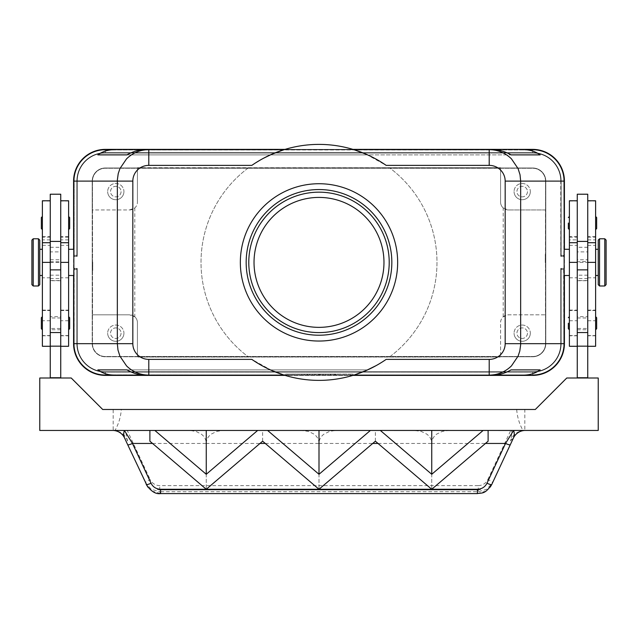 <?xml version="1.0" encoding="UTF-8"?>
<svg xmlns="http://www.w3.org/2000/svg" width="638" height="638" viewBox="0 0 638 638"><rect width="100%" height="100%" fill="white"/><g stroke="black" fill="none" stroke-linecap="round" stroke-linejoin="round"><path stroke-width="0.48" stroke-dasharray="3.19 2.39" d="M73.848 254.522L73.848 181.104A31.461 31.461 0 0 1 105.31 149.643L532.69 149.643A31.461 31.461 0 0 1 564.151 181.104A31.461 31.461 0 0 0 532.69 149.643L105.31 149.643L532.69 149.643A31.461 31.461 0 0 1 564.151 181.104A31.461 31.461 0 0 0 532.69 149.643A31.461 31.461 0 0 1 564.151 181.104L564.151 257.401L564.151 181.104L564.151 257.401L564.151 181.104L564.151 257.401L564.151 181.104L564.072 255.304L563.84 181.104L564.072 255.304L563.099 256.348L563.84 255.304L561.145 255.304A1.053 0.742 -90 0 0 561.887 256.348A1.053 0.742 -90 0 1 561.36 256.045A1.053 0.742 -90 0 0 561.887 256.348A1.053 0.742 -90 0 1 561.36 256.045A1.053 0.742 -90 0 0 561.887 256.348L563.099 256.348A1.053 1.053 0 0 1 563.84 256.659A1.053 1.053 0 0 0 563.099 256.348L561.887 256.348L563.099 256.348A1.053 1.053 0 0 1 563.84 256.659A1.053 1.053 0 0 0 563.099 256.348L561.887 256.348A1.053 0.742 -90 0 1 561.145 255.304L560.762 181.104A28.072 28.072 0 0 0 532.69 153.032L105.31 152.649A28.455 28.455 0 0 0 76.855 181.104L76.855 255.304A1.053 0.742 -90 0 1 76.64 256.045A1.053 0.742 90 0 1 76.113 256.348L74.901 256.348A1.053 1.053 0 0 0 74.16 256.659A1.053 1.053 0 0 1 74.901 256.348A1.053 1.053 0 0 0 74.16 256.659A1.053 1.053 0 0 1 74.901 256.348A1.053 1.053 0 0 0 74.16 256.659A1.053 1.053 0 0 1 74.901 256.348L74.16 255.304L74.901 256.348L76.113 256.348A1.053 0.742 -90 0 0 76.64 256.045A1.053 0.742 90 0 1 76.113 256.348A1.053 0.742 -90 0 0 76.64 256.045A1.053 0.742 90 0 1 76.113 256.348A1.053 0.742 -90 0 0 76.64 256.045A1.053 0.742 90 0 0 76.855 255.304L74.16 255.304L76.855 255.304A1.053 0.742 -90 0 1 76.64 256.045A1.053 0.742 90 0 0 76.855 255.304L73.928 255.304L73.848 181.104A31.461 31.461 0 0 1 105.31 149.643L532.69 149.643A31.461 31.461 0 0 1 564.151 181.104L564.151 254.522M561.807 256.348L560.762 255.304L561.807 256.348L560.762 255.304L563.84 255.304L561.145 255.304A1.053 0.742 -90 0 0 561.36 256.045A1.053 0.742 -90 0 1 561.145 255.304L563.84 255.304L561.145 255.304A1.053 0.742 -90 0 0 561.36 256.045A1.053 0.742 -90 0 1 561.145 255.304L563.84 255.304L564.151 181.104L561.145 181.104L561.145 256.348L561.145 181.104A28.455 28.455 0 0 0 532.69 152.649L532.69 149.643A31.461 31.461 0 0 1 564.151 181.104L564.151 181.104A31.461 31.461 0 0 0 532.69 149.643L532.69 149.643A31.461 31.461 0 0 1 564.151 181.104L561.145 181.104L561.145 256.348L564.151 256.348L560.762 256.348L564.151 256.348L560.762 256.348L564.151 256.348L560.762 256.348L561.145 181.104L564.151 181.104L561.145 181.104L564.151 181.104L564.072 255.304L563.84 181.104L561.145 181.104L564.151 181.104L561.145 181.104A28.455 28.455 0 0 0 532.69 152.649L105.31 152.649L105.31 149.946L105.31 153.032A28.072 28.072 0 0 0 77.238 181.104L74.16 181.104L74.16 255.304L76.855 255.304A1.053 0.742 -90 0 1 76.64 256.045A1.053 0.742 90 0 0 76.855 255.304L73.928 255.304L73.848 181.104L73.848 257.401L73.848 181.104A31.461 31.461 0 0 1 105.31 149.643A31.461 31.461 0 0 0 73.848 181.104A31.461 31.461 0 0 1 105.31 149.643A31.461 31.461 0 0 0 73.848 181.104A31.461 31.461 0 0 1 105.31 149.643A31.461 31.461 0 0 0 73.848 181.104A31.461 31.461 0 0 1 105.31 149.643L532.69 149.643L105.31 149.643A31.461 31.461 0 0 0 73.848 181.104A31.461 31.461 0 0 1 105.31 149.643A31.461 31.461 0 0 0 73.848 181.104L76.855 181.104L77.238 255.304L73.928 255.304L73.848 181.104L77.238 181.104L74.16 181.104L74.16 255.304L73.848 181.104L76.855 181.104L76.855 255.304L77.238 181.104L76.855 255.304L76.855 181.104L73.848 181.104A31.461 31.461 0 0 1 105.31 149.643L532.69 149.643A31.461 31.461 0 0 1 564.151 181.104A31.461 31.461 0 0 0 532.69 149.643L105.31 149.643L532.69 149.946L105.31 149.643L105.31 152.649A28.455 28.455 0 0 0 76.855 181.104L76.855 256.348L73.848 256.348L77.238 256.348L73.848 256.348L77.238 256.348L73.848 256.348L76.855 256.348L77.238 181.104L74.16 181.104A31.158 31.158 0 0 1 105.31 149.946L105.31 152.649A28.455 28.455 0 0 0 76.855 181.104L76.855 256.348L77.238 181.104L73.848 181.104L76.855 181.104L76.855 256.348L77.238 181.104A28.072 28.072 0 0 1 105.31 153.032A28.072 28.072 0 0 0 77.238 181.104A28.072 28.072 0 0 1 105.31 153.032A28.072 28.072 0 0 0 77.238 181.104A28.072 28.072 0 0 1 105.31 153.032L105.31 152.649A28.455 28.455 0 0 0 76.855 181.104A28.455 28.455 0 0 1 105.31 152.649A28.455 28.455 0 0 0 76.855 181.104L74.16 181.104A31.158 31.158 0 0 1 105.31 149.946L532.69 149.946L105.31 149.643L105.31 152.649A28.455 28.455 0 0 0 76.855 181.104L74.16 181.104A31.158 31.158 0 0 1 105.31 149.946L532.69 149.723L105.31 149.946A31.158 31.158 0 0 0 74.16 181.104L76.855 181.104A28.455 28.455 0 0 1 105.31 152.649L105.31 149.946L105.31 152.649A28.455 28.455 0 0 0 76.855 181.104A28.455 28.455 0 0 1 105.31 152.649L105.31 149.643L532.69 149.643A31.461 31.461 0 0 1 564.151 181.104A31.461 31.461 0 0 0 532.69 149.643A31.461 31.461 0 0 1 564.151 181.104A31.461 31.461 0 0 0 532.69 149.643L105.31 149.643L105.31 152.649A28.455 28.455 0 0 0 76.855 181.104A28.455 28.455 0 0 1 105.31 152.649L105.31 149.643M560.762 256.348L560.762 181.104A28.072 28.072 0 0 0 532.69 153.032L105.31 152.649L105.31 149.946A31.158 31.158 0 0 0 74.16 181.104A31.158 31.158 0 0 1 105.31 149.946L105.31 152.649L532.69 153.032L105.31 152.649L532.69 153.032L105.31 152.649L532.69 152.649L532.69 149.946A31.158 31.158 0 0 1 563.84 181.104A31.158 31.158 0 0 0 532.69 149.946L532.69 153.032L105.31 152.649L532.69 152.649L532.69 149.946A31.158 31.158 0 0 1 563.84 181.104A31.158 31.158 0 0 0 532.69 149.946L532.69 153.032L532.69 149.946A31.158 31.158 0 0 1 563.84 181.104A31.158 31.158 0 0 0 532.69 149.946L532.69 153.032A28.072 28.072 0 0 1 560.762 181.104A28.072 28.072 0 0 0 532.69 153.032A28.072 28.072 0 0 1 560.762 181.104A28.072 28.072 0 0 0 532.69 153.032L105.31 152.649L532.69 152.649L532.69 149.946L532.69 152.649A28.455 28.455 0 0 1 561.145 181.104A28.455 28.455 0 0 0 532.69 152.649A28.455 28.455 0 0 1 561.145 181.104A28.455 28.455 0 0 0 532.69 152.649A28.455 28.455 0 0 1 561.145 181.104A28.455 28.455 0 0 0 532.69 152.649L532.69 149.643L532.69 152.649A28.455 28.455 0 0 1 561.145 181.104A28.455 28.455 0 0 0 532.69 152.649L532.69 149.643M564.151 270.249L564.151 267.37A1.053 1.053 0 0 1 563.099 268.415A1.053 1.053 0 0 0 563.84 268.112A1.053 1.053 0 0 1 563.099 268.415A1.053 1.053 0 0 0 563.84 268.112A1.053 1.053 0 0 1 563.099 268.415A1.053 1.053 0 0 0 564.151 267.37L564.151 343.667A31.461 31.461 0 0 1 532.69 375.128A31.461 31.461 0 0 0 564.151 343.667L564.151 267.37L564.151 343.667L561.145 343.667L563.84 343.667L561.145 343.667L561.145 269.467L561.145 343.667A28.455 28.455 0 0 1 532.69 372.121L532.69 374.817A31.158 31.158 0 0 0 563.84 343.667L561.145 343.667L561.145 269.467A1.053 0.742 -90 0 1 561.36 268.726A1.053 0.742 -90 0 0 561.145 269.467A1.053 0.742 90 0 1 561.36 268.726A1.053 0.742 -90 0 0 561.145 269.467L561.145 343.667L563.84 343.667A31.158 31.158 0 0 1 532.69 374.817A31.158 31.158 0 0 0 563.84 343.667A31.158 31.158 0 0 1 532.69 374.817L532.69 374.817A31.158 31.158 0 0 0 563.84 343.667L564.072 269.467L561.145 269.467A1.053 0.742 90 0 1 561.36 268.726A1.053 0.742 -90 0 0 561.145 269.467L564.072 269.467L563.84 343.667L563.84 269.467L561.145 269.467L564.072 269.467L564.072 343.667L563.84 269.467L561.145 269.467L563.84 269.467L563.625 268.726L563.84 343.667L560.762 343.667A28.072 28.072 0 0 1 532.69 371.739L532.69 371.739A28.072 28.072 0 0 0 560.762 343.667A28.072 28.072 0 0 1 532.69 371.739A28.072 28.072 0 0 0 560.762 343.667A28.072 28.072 0 0 1 532.69 371.739A28.072 28.072 0 0 0 560.762 343.667L561.145 343.667A28.455 28.455 0 0 1 532.69 372.121L105.31 371.739A28.072 28.072 0 0 1 77.238 343.667L77.238 343.667A28.072 28.072 0 0 0 105.31 371.739A28.072 28.072 0 0 1 77.238 343.667A28.072 28.072 0 0 0 105.31 371.739A28.072 28.072 0 0 1 77.238 343.667A28.072 28.072 0 0 0 105.31 371.739L105.31 372.121A28.455 28.455 0 0 1 76.855 343.667L76.855 269.467A1.053 0.742 90 0 0 76.113 268.415L74.901 268.415A1.053 1.053 0 0 1 74.16 268.112A1.053 1.053 0 0 0 74.901 268.415L76.113 268.415L74.901 268.415A1.053 1.053 0 0 1 74.16 268.112A1.053 1.053 0 0 0 74.901 268.415A1.053 1.053 0 0 1 74.16 268.112A1.053 1.053 0 0 0 74.901 268.415L76.113 268.415A1.053 0.742 90 0 1 76.64 268.726A1.053 0.742 90 0 0 76.113 268.415A1.053 0.742 90 0 1 76.64 268.726A1.053 0.742 -90 0 0 76.113 268.415A1.053 0.742 90 0 1 76.855 269.467A1.053 0.742 -90 0 0 76.64 268.726A1.053 0.742 90 0 1 76.855 269.467L74.16 269.467L74.901 268.415L74.16 269.467L73.928 343.667L73.928 269.467L74.16 343.667L73.928 269.467L74.16 343.667L74.16 269.467L76.855 269.467A1.053 0.742 90 0 0 76.64 268.726A1.053 0.742 90 0 1 76.855 269.467L74.16 269.467L77.238 269.467L76.855 343.667L74.16 343.667A31.158 31.158 0 0 0 105.31 374.817L532.69 375.048L105.31 374.817A31.158 31.158 0 0 1 74.16 343.667L76.855 343.667L77.238 268.415L73.848 268.415L73.848 343.667L73.848 267.37L73.848 343.667A31.461 31.461 0 0 0 105.31 375.128L532.69 375.128L105.31 375.128A31.461 31.461 0 0 1 73.848 343.667A31.461 31.461 0 0 0 105.31 375.128A31.461 31.461 0 0 1 73.848 343.667L73.848 267.37A1.053 1.053 0 0 0 74.16 268.112A1.053 1.053 0 0 1 73.848 267.37L73.848 270.249M246.164 262.385A72.836 72.836 0 0 1 319 189.55A72.836 72.836 0 0 1 391.836 262.385A72.836 72.836 0 0 1 319 335.221A72.836 72.836 0 0 1 246.164 262.385M563.84 256.659A1.053 1.053 0 0 0 563.099 256.348A1.053 1.053 0 0 1 564.151 257.401A1.053 1.053 0 0 0 563.84 256.659A1.053 1.053 0 0 1 564.151 257.401A1.053 1.053 0 0 0 563.84 256.659A1.053 1.053 0 0 1 564.151 257.401A1.053 1.053 0 0 0 563.84 256.659M366.196 154.252L386.157 165.37M145.56 149.643L284.213 149.643L270.368 154.882A117.99 117.99 0 0 1 367.632 154.882L126.97 154.882L511.03 154.882L367.632 154.882L353.787 149.643L492.44 149.643M319 380.368A117.99 117.99 0 0 0 367.632 369.88L270.368 369.88A117.99 117.99 0 0 0 319 380.368M492.44 375.128L353.787 375.128L367.632 369.88L126.97 369.88L270.368 369.88L284.213 375.128L145.56 375.128M386.157 359.393L376.268 365.542M527.466 333.18A5.271 5.271 0 0 1 522.195 338.443A5.271 5.271 0 0 1 516.932 333.18A5.271 5.271 0 0 1 522.195 327.908A5.271 5.271 0 0 1 527.466 333.18A5.271 5.271 0 0 1 522.195 338.443A5.271 5.271 0 0 1 516.932 333.18A5.271 5.271 0 0 1 522.195 327.908A5.271 5.271 0 0 1 527.466 333.18M530.33 333.18A8.127 8.127 0 0 1 522.195 341.306A8.127 8.127 0 0 1 514.068 333.18A8.127 8.127 0 0 0 522.195 341.306A8.127 8.127 0 0 0 530.33 333.18A8.127 8.127 0 0 0 522.195 325.045A8.127 8.127 0 0 0 514.068 333.18A8.127 8.127 0 0 1 522.195 325.045A8.127 8.127 0 0 1 530.33 333.18M121.068 191.591A5.271 5.271 0 0 1 115.805 196.863A5.271 5.271 0 0 1 110.533 191.591A5.271 5.271 0 0 1 115.805 186.32A5.271 5.271 0 0 1 121.068 191.591A5.271 5.271 0 0 1 115.805 196.863A5.271 5.271 0 0 1 110.533 191.591A5.271 5.271 0 0 1 115.805 186.32A5.271 5.271 0 0 1 121.068 191.591M123.931 191.591A8.127 8.127 0 0 1 115.805 199.718A8.127 8.127 0 0 1 107.67 191.591A8.127 8.127 0 0 0 115.805 199.718A8.127 8.127 0 0 0 123.931 191.591A8.127 8.127 0 0 0 115.805 183.465A8.127 8.127 0 0 0 107.67 191.591A8.127 8.127 0 0 1 115.805 183.465A8.127 8.127 0 0 1 123.931 191.591M527.466 191.591A5.271 5.271 0 0 1 522.195 196.863A5.271 5.271 0 0 1 516.932 191.591A5.271 5.271 0 0 1 522.195 186.32A5.271 5.271 0 0 1 527.466 191.591A5.271 5.271 0 0 1 522.195 196.863A5.271 5.271 0 0 1 516.932 191.591A5.271 5.271 0 0 1 522.195 186.32A5.271 5.271 0 0 1 527.466 191.591M530.33 191.591A8.127 8.127 0 0 1 522.195 199.718A8.127 8.127 0 0 1 514.068 191.591A8.127 8.127 0 0 0 522.195 199.718A8.127 8.127 0 0 0 530.33 191.591A8.127 8.127 0 0 0 522.195 183.465A8.127 8.127 0 0 0 514.068 191.591A8.127 8.127 0 0 1 522.195 183.465A8.127 8.127 0 0 1 530.33 191.591M121.068 333.18A5.271 5.271 0 0 1 115.805 338.443A5.271 5.271 0 0 1 110.533 333.18A5.271 5.271 0 0 1 115.805 327.908A5.271 5.271 0 0 1 121.068 333.18A5.271 5.271 0 0 1 115.805 338.443A5.271 5.271 0 0 1 110.533 333.18A5.271 5.271 0 0 1 115.805 327.908A5.271 5.271 0 0 1 121.068 333.18M123.931 333.18A8.127 8.127 0 0 1 115.805 341.306A8.127 8.127 0 0 1 107.67 333.18A8.127 8.127 0 0 0 115.805 341.306A8.127 8.127 0 0 0 123.931 333.18A8.127 8.127 0 0 0 115.805 325.045A8.127 8.127 0 0 0 107.67 333.18A8.127 8.127 0 0 1 115.805 325.045A8.127 8.127 0 0 1 123.931 333.18M545.275 262.385L545.275 254.259L545.275 262.385M545.275 262.689L545.793 262.385L545.793 254.259L545.793 270.512L545.793 262.385L545.275 262.082M598.237 240.095L598.237 284.668M595.613 200.771L595.613 346.282M606.1 240.095L606.1 284.668M587.75 259.762L587.75 335.795L587.75 259.762L577.262 259.762L577.262 262.385L577.262 242.719L577.262 335.795L577.262 259.762M569.391 200.771L569.391 346.282M577.262 239.872L577.262 280.736L577.262 236.658L577.262 239.872L569.391 239.872M587.75 194.215L587.75 251.898L577.262 251.898M587.75 251.898L587.75 280.736L587.75 261.452L577.262 261.779L577.262 378.007L587.75 378.007L577.262 378.007M569.391 216.497L569.391 223.053L569.391 216.497M595.613 216.497L595.613 223.053L595.613 216.497M569.391 316.655L569.391 323.211L569.391 316.655M595.613 316.655L595.613 323.211L595.613 316.655M92.725 262.385L92.725 270.512L92.725 262.385M92.725 262.082L92.207 262.385L92.207 270.512L92.207 254.259L92.207 262.385L92.725 262.689M39.763 240.095L39.763 284.668M42.387 200.771L42.387 346.282M31.9 240.095L31.9 284.668M50.25 251.898L50.25 346.282L50.25 200.771L50.25 251.898L60.738 251.898L60.738 194.215M68.609 200.771L68.609 346.282M50.25 261.779L60.738 261.779L60.738 200.771L60.738 251.898M60.738 246.97L60.738 335.795L60.738 246.97M50.25 194.215L50.25 378.007L60.738 378.007L50.25 378.007M69.654 228.564L69.654 217.55M68.609 223.053L68.609 229.608L68.609 223.053M42.387 223.053L42.387 229.608L42.387 223.053M41.342 228.564L41.342 217.55M69.654 328.722L69.654 317.708M68.609 323.211L68.609 329.766L68.609 323.211M42.387 323.211L42.387 329.766L42.387 323.211M41.342 328.722L41.342 317.708M147.753 487.065L152.083 491.108L160.593 493.525L477.407 493.605M146.269 484.545L145.424 482.727A5.248 0.829 155 0 1 146.684 481.467A5.248 0.829 155 0 1 150.177 479.601C152.171 483.429 155.361 485.438 159.739 485.63L478.261 485.63L478.261 491.699L159.739 491.699L159.739 485.63M160.593 493.605L159.739 491.699L151.23 489.282L145.424 482.735L124.577 438.019L127.632 440.962A33.232 5.248 -115 0 1 127.393 440.092A33.232 5.248 -115 0 1 127.257 430.451L150.177 479.601M525.249 430.451A13.111 13.111 0 0 0 513.423 438.019L492.576 482.735L486.77 489.282L478.261 491.699L477.407 493.525L485.917 491.108L490.247 487.065M478.261 485.63C482.639 485.438 485.829 483.429 487.823 479.601A5.248 0.829 -155 0 1 491.316 481.467A5.248 0.829 -155 0 1 492.576 482.727L491.731 484.545M127.257 430.451L114.999 430.451C118.644 423.999 120.742 417.005 121.308 409.476L516.692 409.476C517.259 417.013 519.356 423.999 523 430.451L510.743 430.451A33.232 5.248 -65 0 1 510.607 440.092A33.232 5.248 -65 0 1 510.368 440.962C512.952 434.414 517.745 430.913 524.747 430.451L448.179 430.467L442.309 431.4L436.687 434.127C433.449 436.607 431.806 439.71 431.743 443.45C431.679 439.71 430.036 436.607 426.798 434.127L421.176 431.4L414.277 430.451L335.436 430.467L329.567 431.4L323.945 434.127C320.707 436.607 319.064 439.71 319 443.45C318.936 439.71 317.293 436.607 314.055 434.127L308.433 431.4L301.535 430.451L222.694 430.467L216.824 431.4L211.202 434.127C207.964 436.607 206.321 439.71 206.257 443.45C206.194 439.71 204.551 436.607 201.313 434.127L196.584 431.687L190.842 430.53L149.89 430.443L449.208 430.451M513.407 438.059L510.368 440.962M188.792 430.451L112.695 430.451A13.111 13.111 0 0 1 124.577 438.019M319 327.358A64.972 64.972 0 0 1 254.028 262.385A64.972 64.972 0 0 1 319 197.413A64.972 64.972 0 0 1 383.972 262.385A64.972 64.972 0 0 1 319 327.358M319 183.728A78.657 78.657 0 0 1 397.657 262.385A78.657 78.657 0 0 1 319 341.043A78.657 78.657 0 0 1 240.343 262.385A78.657 78.657 0 0 1 319 183.728M319 332.597A70.212 70.212 0 0 1 248.788 262.385A70.212 70.212 0 0 1 319 192.166A70.212 70.212 0 0 1 389.212 262.385A70.212 70.212 0 0 1 319 332.597A70.212 70.212 0 0 0 389.212 262.385A70.212 70.212 0 0 0 319 192.166A70.212 70.212 0 0 0 248.788 262.385A70.212 70.212 0 0 0 319 332.597A70.212 70.212 0 0 1 248.788 262.385A70.212 70.212 0 0 1 319 192.166A70.212 70.212 0 0 1 389.212 262.385A70.212 70.212 0 0 1 319 332.597M328.179 375.128L328.179 374.075L336.043 374.075L328.179 374.075L328.179 375.128L330.141 375.128L328.179 375.128M335.389 375.128L330.141 375.128L336.043 375.128L335.389 375.128L335.389 374.075L335.389 375.128M334.073 375.128L330.795 375.128L334.073 375.128L330.795 375.128L330.795 374.075L330.795 375.128L336.043 375.128L334.073 375.128L334.073 374.075L334.073 375.128M330.795 375.128L330.795 374.075L330.795 375.128M304.318 374.075L301.694 374.075L304.318 374.075L304.318 375.128L301.694 375.128L304.318 375.128L304.318 374.075M301.694 375.128L301.694 374.075L301.694 375.128M287.539 374.075L350.461 374.075L287.539 374.075L287.539 375.128L319 375.128L319 374.075L353.085 374.075L284.915 374.075L325.555 374.075L312.445 374.075L319 374.075L319 375.128L350.461 375.128L350.461 374.075M350.461 375.128L287.539 375.128M284.915 375.128L353.085 375.128L284.915 375.128L284.915 374.075M319 375.128L319 374.075L319 375.128L319 374.075L319 375.128L325.555 375.128L319 375.128M353.085 375.128L353.085 374.075M306.942 375.128L306.942 374.075L320.308 374.075L306.942 374.075L306.942 375.128L320.308 375.128L306.942 375.128M309.558 375.128L309.558 374.075L309.558 375.128M322.932 375.128L322.932 374.075L322.932 375.128M325.555 375.128L325.555 374.075L325.555 375.128M312.445 375.128L312.445 374.075L312.445 375.128M315.068 375.128L315.068 374.075L315.068 375.128M152.538 443.45L206.257 443.45L206.257 489.266L206.257 443.45L259.977 443.45M262.633 441.193L262.633 430.451M149.89 441.193L149.89 430.451M265.28 443.45L319 443.45L319 489.266L319 443.45L372.72 443.45M375.367 441.193L375.367 430.451M488.11 441.193L488.11 430.451M378.023 443.45L431.743 443.45L431.743 489.266L431.743 443.45L485.462 443.45M414.277 430.451L336.465 430.451M524.747 430.451L598.237 430.451L598.237 378.007L566.767 378.007L535.306 409.476L524.819 409.476L524.819 429.534L523 430.451M301.535 430.451L223.723 430.451M112.695 430.451L39.763 430.451L39.763 378.007L71.233 378.007L102.694 409.476L113.181 409.476L113.181 429.534L114.999 430.451M127.632 440.962C125.048 434.422 120.255 430.913 113.253 430.451M516.692 409.476L524.819 409.476M121.308 409.476L113.181 409.476M60.738 378.007L50.25 377.752L60.738 377.752L60.738 261.779M587.75 261.779L587.75 378.007M587.75 377.752L577.262 377.752M50.25 377.752L60.738 377.752M50.25 259.762L60.738 259.762M68.609 249.275L68.609 262.385L68.609 249.275M42.387 249.275L42.387 262.385L42.387 249.275M39.763 262.385L39.763 249.275L39.763 262.385M73.585 254.522L73.585 249.275M73.585 181.104L73.585 343.667A31.725 31.725 0 0 0 105.31 375.391L532.69 375.391A31.725 31.725 0 0 0 564.415 343.667L564.415 181.104A31.725 31.725 0 0 0 532.69 149.38L105.31 149.38A31.725 31.725 0 0 0 73.585 181.104M73.585 275.496L73.585 270.249M564.415 249.275L564.415 254.522M285.074 149.38L352.926 149.38M569.391 237.153L577.262 237.153L577.262 261.779M577.262 194.215L577.262 237.153M595.613 323.211L595.613 329.766L595.613 323.211M569.391 323.211L569.391 329.766L569.391 323.211M595.613 223.053L595.613 229.608L595.613 223.053M569.391 223.053L569.391 229.608L569.391 223.053M577.262 262.385L569.391 262.385L569.391 275.496L569.391 262.385L595.613 262.385L595.613 275.496L595.613 262.385L587.75 262.385M598.237 262.385L598.237 275.496L598.237 262.385M564.415 270.249L564.415 275.496M503.199 207.948L508.43 209.942A7.863 7.863 0 0 1 500.567 202.079L500.567 167.73L137.433 167.73L137.433 202.079L137.433 167.993L500.567 167.73L105.31 167.993A13.111 13.111 0 0 0 92.207 181.104L92.207 209.942L129.57 209.942L134.801 207.948A7.863 7.863 0 0 0 137.433 202.079A7.863 7.863 0 0 1 129.57 209.942L92.207 209.942L92.207 343.667A13.111 13.111 0 0 0 105.31 356.77L137.433 356.77L137.433 322.684A7.863 7.863 0 0 0 129.57 314.821L92.207 314.821L129.57 314.821L134.801 316.815A7.863 7.863 0 0 1 137.433 322.684L137.433 357.033L500.567 357.033L137.433 357.033L500.567 357.033L500.567 322.684A7.863 7.863 0 0 1 508.43 314.821L545.793 314.821L508.43 314.821L503.199 316.815A7.863 7.863 0 0 0 500.567 322.684L500.567 356.77L532.69 356.77A13.111 13.111 0 0 0 545.793 343.667L545.793 181.104A13.111 13.111 0 0 0 532.69 167.993L500.567 167.993L500.567 202.079A7.863 7.863 0 0 0 503.199 207.948L503.199 316.815M545.458 209.942L508.43 209.942L545.458 209.942L545.458 314.821M134.801 207.948L134.801 316.815M248.557 167.73A117.99 117.99 0 0 0 248.557 357.033A117.99 117.99 0 0 1 248.557 167.73M532.69 356.77A13.111 13.111 0 0 0 545.793 343.667L545.793 181.104A13.111 13.111 0 0 0 532.69 167.993L105.31 167.993A13.111 13.111 0 0 0 92.207 181.104L92.207 343.667A13.111 13.111 0 0 0 105.31 356.77L532.69 356.77M389.443 357.033A117.99 117.99 0 0 0 389.443 167.73A117.99 117.99 0 0 1 389.443 357.033M271.804 370.519L251.843 359.393M251.843 165.37L263.614 158.208M148.798 149.643L489.202 149.643L148.798 149.643M489.202 375.128L148.798 375.128L489.202 375.128M563.099 268.415L561.807 268.415L563.099 268.415M564.151 343.667L561.145 343.667A28.455 28.455 0 0 1 532.69 372.121L532.69 375.128L532.69 372.121A28.455 28.455 0 0 0 561.145 343.667L564.151 343.667L561.145 343.667A28.455 28.455 0 0 1 532.69 372.121L532.69 375.128L532.69 372.121A28.455 28.455 0 0 0 561.145 343.667A28.455 28.455 0 0 1 532.69 372.121A28.455 28.455 0 0 0 561.145 343.667L561.145 268.415L561.145 343.667A28.455 28.455 0 0 1 532.69 372.121L532.69 374.817A31.158 31.158 0 0 0 563.84 343.667L561.145 343.667L561.145 268.415L560.762 343.667L561.145 268.415L564.151 268.415L560.762 268.415L564.151 268.415L560.762 268.415L564.151 268.415L560.762 268.415L561.145 343.667L564.151 343.667A31.461 31.461 0 0 1 532.69 375.128A31.461 31.461 0 0 0 564.151 343.667A31.461 31.461 0 0 1 532.69 375.128L105.31 375.128L532.69 375.128A31.461 31.461 0 0 0 564.151 343.667A31.461 31.461 0 0 1 532.69 375.128L105.31 375.128A31.461 31.461 0 0 1 73.848 343.667L73.848 268.415L73.848 343.667L73.848 268.415L73.848 343.667L73.848 268.415L77.238 268.415L73.848 268.415L77.238 268.415L73.848 268.415L76.855 268.415L76.855 343.667L73.848 343.667A31.461 31.461 0 0 0 105.31 375.128L532.69 375.128A31.461 31.461 0 0 0 564.151 343.667A31.461 31.461 0 0 1 532.69 375.128L105.31 375.128A31.461 31.461 0 0 1 73.848 343.667A31.461 31.461 0 0 0 105.31 375.128A31.461 31.461 0 0 1 73.848 343.667A31.461 31.461 0 0 0 105.31 375.128A31.461 31.461 0 0 1 73.848 343.667A31.461 31.461 0 0 0 105.31 375.128L532.69 375.128A31.461 31.461 0 0 0 564.151 343.667A31.461 31.461 0 0 1 532.69 375.128L105.31 375.128A31.461 31.461 0 0 1 73.848 343.667L74.16 343.667A31.158 31.158 0 0 0 105.31 374.817L105.31 372.121A28.455 28.455 0 0 1 76.855 343.667L76.855 268.415L76.855 343.667L74.16 343.667A31.158 31.158 0 0 0 105.31 374.817A31.158 31.158 0 0 1 74.16 343.667L76.855 343.667L76.855 268.415L76.855 343.667L73.848 343.667A31.461 31.461 0 0 0 105.31 375.128L532.69 375.128A31.461 31.461 0 0 0 564.151 343.667A31.461 31.461 0 0 1 532.69 375.128L532.69 375.128A31.461 31.461 0 0 0 564.151 343.667L561.145 343.667A28.455 28.455 0 0 1 532.69 372.121L105.31 372.121A28.455 28.455 0 0 1 76.855 343.667L76.855 269.467L76.855 343.667L74.16 343.667L76.855 343.667L76.855 269.467L76.855 343.667L74.16 343.667A31.158 31.158 0 0 0 105.31 374.817L105.31 372.121A28.455 28.455 0 0 1 76.855 343.667A28.455 28.455 0 0 0 105.31 372.121L105.31 372.121A28.455 28.455 0 0 1 76.855 343.667L73.848 343.667L76.855 343.667A28.455 28.455 0 0 0 105.31 372.121L105.31 375.128L105.31 372.121A28.455 28.455 0 0 1 76.855 343.667L73.848 343.667M73.848 267.37A1.053 1.053 0 0 0 74.16 268.112A1.053 1.053 0 0 1 73.848 267.37L73.848 269.467L73.848 267.37A1.053 1.053 0 0 0 74.16 268.112A1.053 1.053 0 0 1 73.848 267.37M563.84 268.112A1.053 1.053 0 0 0 564.151 267.37A1.053 1.053 0 0 1 563.84 268.112A1.053 1.053 0 0 0 564.151 267.37A1.053 1.053 0 0 1 563.84 268.112M73.848 257.401L73.848 255.304L73.848 257.401A1.053 1.053 0 0 1 74.16 256.659A1.053 1.053 0 0 0 73.848 257.401A1.053 1.053 0 0 1 74.16 256.659A1.053 1.053 0 0 0 73.848 257.401A1.053 1.053 0 0 1 74.16 256.659A1.053 1.053 0 0 0 73.848 257.401M561.887 268.415L561.887 268.415A1.053 0.742 -90 0 0 561.36 268.726A1.053 0.742 -90 0 1 561.887 268.415A1.053 0.742 -90 0 0 561.36 268.726A1.053 0.742 90 0 1 561.887 268.415A1.053 0.742 -90 0 0 561.36 268.726A1.053 0.742 90 0 1 561.887 268.415M352.926 375.391L285.074 375.391M545.53 181.104L545.53 343.667L545.53 181.104A12.848 12.848 0 0 0 532.69 168.257L105.31 168.257A12.848 12.848 0 0 0 92.47 181.104L92.47 343.667A12.848 12.848 0 0 0 105.31 356.514L532.69 356.514A12.848 12.848 0 0 0 545.53 343.667A12.848 12.848 0 0 1 532.69 356.514L105.31 356.514A12.848 12.848 0 0 1 92.47 343.667L92.47 181.104A12.848 12.848 0 0 1 105.31 168.257L532.69 168.257A12.848 12.848 0 0 1 545.53 181.104M60.738 329.766L50.25 329.766L50.25 316.655L60.738 316.655L60.738 329.766L60.738 316.655M60.738 317.971L50.25 317.971L50.25 328.458L60.738 328.458L60.738 317.971L60.738 328.458M50.25 328.458L50.25 317.971M50.25 316.655L50.25 329.766M577.262 329.766L587.75 329.766L587.75 316.655L577.262 316.655L577.262 329.766L577.262 316.655M577.262 317.971L587.75 317.971L587.75 328.458L577.262 328.458L577.262 317.971L577.262 328.458M587.75 328.458L587.75 317.971M587.75 316.655L587.75 329.766M564.072 181.104L561.145 181.104A28.455 28.455 0 0 0 532.69 152.649A28.455 28.455 0 0 1 561.145 181.104L564.072 181.104M599.545 238.787L599.545 285.983M604.792 238.787L604.792 285.983M587.75 239.872L595.613 239.872M38.455 238.787L38.455 285.983M33.208 238.787L33.208 285.983M50.25 200.994L42.387 200.994M50.25 277.801L42.387 277.801M68.609 200.994L60.738 200.994M68.609 277.801L60.738 277.801M330.141 375.128L330.141 374.075L330.141 375.128M334.735 375.128L334.735 374.075L334.735 375.128M307.596 375.128L307.596 374.075M318.346 375.128L318.346 374.075M319.654 375.128L319.654 374.075M323.179 375.128L323.179 374.075M314.821 375.128L314.821 374.075M487.823 479.601L510.743 430.451M50.25 262.385L60.738 262.385M50.25 275.193L60.738 275.193M50.25 280.56L60.738 280.56M50.25 278.535L60.738 278.535M50.25 247.281L60.738 247.281M68.609 310.291L60.738 310.291M68.609 320.731L60.738 320.731M68.609 335.548L60.738 335.548M68.609 237.153L60.738 237.153M68.609 239.872L60.738 239.872M50.25 310.291L42.387 310.291M50.25 320.731L42.387 320.731M50.25 335.548L42.387 335.548M50.25 237.153L42.387 237.153M50.25 239.872L42.387 239.872M587.75 275.193L577.262 275.193M587.75 280.56L577.262 280.56M587.75 278.535L577.262 278.535M587.75 247.281L577.262 247.281M569.391 277.801L577.262 277.801M569.391 310.291L577.262 310.291M569.391 320.731L577.262 320.731M569.391 335.548L577.262 335.548M569.391 200.994L577.262 200.994M587.75 277.801L595.613 277.801M587.75 310.291L595.613 310.291M587.75 320.731L595.613 320.731M587.75 335.548L595.613 335.548M587.75 237.153L595.613 237.153M587.75 200.994L595.613 200.994M92.542 209.942L92.542 314.821M532.69 372.121L105.31 372.121L105.31 375.128L105.31 372.121A28.455 28.455 0 0 1 76.855 343.667A28.455 28.455 0 0 0 105.31 372.121L105.31 375.128L105.31 372.121A28.455 28.455 0 0 1 76.855 343.667A28.455 28.455 0 0 0 105.31 372.121L532.69 372.121A28.455 28.455 0 0 0 561.145 343.667A28.455 28.455 0 0 1 532.69 372.121M561.145 256.348L561.145 181.104L563.84 181.104L561.145 181.104L561.145 256.348M561.145 255.304L561.145 181.104L561.145 255.304M545.793 254.259L545.275 254.259M587.75 245.343L595.613 245.343M569.391 245.343L577.262 245.343M92.207 270.512L92.725 270.512M336.043 374.075L336.043 375.128M320.308 374.075L320.308 375.128M525.106 430.451L525.114 430.451C519.818 430.578 515.903 433.114 513.359 438.035M60.738 280.736L50.25 280.736M60.738 310.546L68.609 310.546M60.738 310.108L68.609 310.108M60.738 335.795L68.609 335.795M68.609 236.658L60.738 236.658M60.738 245.343L68.609 245.343M42.387 310.546L50.25 310.546M42.387 310.108L50.25 310.108M42.387 335.795L50.25 335.795M42.387 236.658L50.25 236.658M42.387 245.343L50.25 245.343M92.725 254.259L92.207 254.259M577.262 280.736L587.75 280.736M577.262 310.546L569.391 310.546M569.391 310.108L577.262 310.108M577.262 335.795L569.391 335.795M577.262 236.658L569.391 236.658M595.613 310.546L587.75 310.546M587.75 310.108L595.613 310.108M595.613 335.795L587.75 335.795M595.613 236.658L587.75 236.658M545.793 270.512L545.275 270.512M76.193 268.415L77.238 269.467L76.193 268.415L77.238 269.467L77.238 343.667L77.238 268.415M561.807 268.415L560.762 269.467L561.807 268.415L560.762 269.467L560.762 343.667L560.762 268.415M560.762 269.467L560.762 343.667L560.762 269.467M105.31 371.739L532.69 371.739L105.31 371.739M77.238 269.467L77.238 343.667L77.238 269.467M77.238 256.348L77.238 181.104L77.238 256.348L77.238 181.104L77.238 255.304L76.193 256.348L77.238 255.304L77.238 181.104L77.238 255.304L76.193 256.348M105.31 153.032L532.69 153.032L105.31 153.032"/><path stroke-width="0.96" d="M254.028 262.385A64.972 64.972 0 0 1 319 197.413A64.972 64.972 0 0 1 383.972 262.385A64.972 64.972 0 0 1 319 327.358A64.972 64.972 0 0 1 254.028 262.385M263.614 158.208L271.804 154.252L284.213 149.643L148.798 149.643C140.161 149.778 132.744 152.857 126.547 158.854L119.912 168.615L118.213 173.688L117.344 180.036L117.328 343.667L73.848 343.667C73.992 352.296 77.062 359.712 83.068 365.909C89.264 371.914 96.681 374.984 105.31 375.128L114.585 375.128C108.181 375.08 102.606 373.334 97.845 369.88L126.97 369.88C132.951 373.334 139.14 375.08 145.56 375.128L284.213 375.128L271.804 370.519M376.268 365.542L366.196 370.519L353.787 375.128L489.202 375.128L489.202 359.393L386.157 359.393A117.99 117.99 0 0 1 251.843 359.393L148.798 359.393A15.974 15.735 180 0 1 132.824 343.667L117.328 343.667L117.982 350.039L119.912 356.148L126.547 365.909C132.744 371.914 140.161 374.984 148.798 375.128L114.585 375.128M523.415 375.128L492.44 375.128C498.86 375.08 505.049 373.334 511.03 369.88L540.155 369.88C535.394 373.334 529.819 375.08 523.415 375.128L489.202 375.128C497.839 374.984 505.256 371.914 511.453 365.909L518.088 356.148L519.787 351.083L520.656 344.735L520.672 181.104L564.151 181.104C564.008 172.475 560.938 165.059 554.932 158.854C548.736 152.857 541.319 149.778 532.69 149.643L523.415 149.643C529.819 149.691 535.394 151.437 540.155 154.882L511.03 154.882C505.049 151.437 498.86 149.691 492.44 149.643L489.202 149.643L489.202 165.37A15.974 15.735 0 0 1 505.176 181.104L505.176 343.667A15.974 15.735 0 0 1 489.202 359.393M505.176 181.104L520.672 181.104L520.018 174.732L518.088 168.615L511.453 158.854C505.256 152.857 497.839 149.778 489.202 149.643L353.787 149.643L366.196 154.252M148.798 359.393L148.798 375.128L105.31 375.128M148.798 154.252L148.798 149.643L145.56 149.643C139.14 149.691 132.951 151.437 126.97 154.882L97.845 154.882C102.606 151.437 108.181 149.691 114.585 149.643L105.31 149.643C96.681 149.778 89.264 152.857 83.068 158.854C77.062 165.059 73.992 172.475 73.848 181.104L132.824 181.104A15.974 15.735 180 0 1 148.798 165.37L148.798 154.252M489.202 165.37L386.157 165.37A117.99 117.99 0 0 0 251.843 165.37L148.798 165.37M532.69 375.128C541.319 374.984 548.736 371.914 554.932 365.909C560.938 359.712 564.008 352.296 564.151 343.667L505.176 343.667M598.237 262.385L598.237 240.095L599.545 238.787L599.545 285.983L598.237 284.668L598.237 262.385M604.792 238.787L604.792 285.983L606.1 284.668L606.1 240.095L604.792 238.787L599.545 238.787M587.75 346.282L595.613 346.282L595.613 200.771L587.75 200.771M577.262 346.282L569.391 346.282L569.391 200.771L577.262 200.771M587.75 378.007L587.75 194.215L577.262 194.215L577.262 378.007M568.346 223.053L568.346 228.564L568.346 223.053M596.658 217.55L596.658 223.053L596.658 217.55L595.613 216.497M568.346 323.211L568.346 328.722L568.346 323.211M596.658 317.708L596.658 323.211L596.658 317.708L595.613 316.655M33.208 285.983L38.455 285.983L39.763 284.668L39.763 240.095L38.455 238.787L33.208 238.787L31.9 240.095L31.9 284.668L33.208 285.983L33.208 238.787M50.25 346.282L42.387 346.282L42.387 200.771L50.25 200.771M60.738 346.282L68.609 346.282L68.609 200.771L60.738 200.771M60.738 269.866L60.738 194.215L50.25 194.215L50.25 269.866L60.738 269.866L60.738 378.007M68.609 216.497L69.654 217.55L69.654 228.564L68.609 229.608M42.387 216.497L41.342 217.55L41.342 228.564L42.387 229.608M68.609 316.655L69.654 317.708L69.654 328.722L68.609 329.766M42.387 316.655L41.342 317.708L41.342 328.722L42.387 329.766M490.247 487.065L491.731 484.545C484.545 494.913 481.921 492.528 477.407 493.597L477.407 489.681L160.593 489.681L157.642 489.282L160.305 489.266C156.055 488.979 152.96 486.969 151.023 483.237L132.465 443.45A5.248 0.829 155 0 1 129.227 444.67A5.248 0.829 155 0 1 127.72 444.758L147.753 487.065M151.023 483.237A5.248 0.829 155 0 1 147.777 484.465A5.248 0.829 155 0 1 146.269 484.545C150.887 491.324 155.656 494.338 160.593 493.597L160.593 489.681M525.305 430.451A13.111 13.111 0 0 0 513.423 438.019C514.459 435.658 514.523 433.138 513.614 430.451L505.535 443.45A5.248 0.829 -155 0 0 508.773 444.67A5.248 0.829 -155 0 0 510.28 444.758L491.731 484.545A5.248 0.829 -155 0 1 490.223 484.465A5.248 0.829 -155 0 1 486.977 483.237C485.04 486.969 481.945 488.979 477.695 489.266L480.358 489.282L477.407 489.681M152.538 443.45L132.465 443.45L124.386 430.451C123.477 433.138 123.541 435.658 124.577 438.019A13.111 13.111 0 0 0 112.695 430.451M319 183.728A78.657 78.657 0 0 1 397.657 262.385A78.657 78.657 0 0 1 319 341.043A78.657 78.657 0 0 1 240.343 262.385A78.657 78.657 0 0 1 319 183.728M319 335.221A72.836 72.836 0 0 1 246.164 262.385A72.836 72.836 0 0 1 319 189.55A72.836 72.836 0 0 1 391.836 262.385A72.836 72.836 0 0 1 319 335.221M319 332.597A70.212 70.212 0 0 1 248.788 262.385A70.212 70.212 0 0 1 319 192.166A70.212 70.212 0 0 1 389.212 262.385A70.212 70.212 0 0 1 319 332.597M483.213 430.451L488.11 430.451L488.11 441.193L431.743 489.266L375.367 441.193L319 489.266L262.633 441.193L206.257 489.266L149.89 441.193L149.89 430.451L154.859 430.451L206.257 474.281L257.656 430.451L267.601 430.451L319 474.281L370.399 430.451L380.344 430.451L431.743 474.281L483.141 430.443L598.237 430.451L598.237 378.007L566.767 378.007L535.306 409.476L102.694 409.476L71.233 378.007L39.763 378.007L39.763 430.451L154.787 430.451M157.642 489.282L480.358 489.282M160.305 489.266L477.695 489.266M154.859 430.451L267.529 430.451M370.471 430.451L380.272 430.451M319 474.281L319 430.451M206.257 474.281L206.257 430.451M431.743 474.281L431.743 430.451M380.344 430.443L483.141 430.451M267.601 430.451L370.399 430.451M510.28 444.758L513.423 438.019M124.577 438.019L127.72 444.758M50.25 378.007L50.25 269.866M50.25 377.752L60.738 377.752M73.585 249.275L73.585 181.104A31.725 31.725 0 0 1 105.31 149.38L285.074 149.38M285.074 375.391L105.31 375.391A31.725 31.725 0 0 1 73.585 343.667L73.585 275.496M352.926 149.38L532.69 149.38A31.725 31.725 0 0 1 564.415 181.104L564.415 249.275M587.75 377.752L577.262 377.752M596.658 323.211L596.658 328.722L596.658 323.211M596.658 223.053L596.658 228.564L596.658 223.053M564.415 275.496L564.415 343.667A31.725 31.725 0 0 1 532.69 375.391L352.926 375.391M564.151 181.104L564.151 343.667M73.848 343.667L73.848 181.104M540.155 154.882L511.03 154.882M126.97 154.882L97.845 154.882M114.585 149.643L105.31 149.643M532.69 149.643L523.415 149.643M540.155 369.88L511.03 369.88M126.97 369.88L97.845 369.88M587.75 262.385L595.613 262.385M569.391 262.385L577.262 262.385M38.455 285.983L38.455 238.787M259.977 443.45L265.28 443.45M485.462 443.45L505.535 443.45L486.977 483.237M372.72 443.45L378.023 443.45M50.25 332.565L60.738 332.565M50.25 346.171L60.738 346.171M68.609 262.385L60.738 262.385M50.25 262.385L42.387 262.385M587.75 332.565L577.262 332.565M587.75 269.866L577.262 269.866M587.75 346.171L577.262 346.171M132.824 343.667L132.824 181.104M598.237 249.275L595.613 249.275M569.391 249.275L564.151 249.275M569.391 216.497L568.346 217.55M569.391 316.655L568.346 317.708M39.763 275.496L42.387 275.496M50.25 242.719L42.387 242.719M68.609 275.496L73.848 275.496M68.609 242.719L60.738 242.719M477.407 493.605L160.593 493.605M60.738 241.411L50.25 241.411M73.848 249.275L68.609 249.275M42.387 249.275L39.763 249.275M587.75 241.411L577.262 241.411M595.613 329.766L596.658 328.722M569.391 329.766L568.346 328.722M595.613 229.608L596.658 228.564M569.391 229.608L568.346 228.564M569.391 242.719L577.262 242.719M569.391 275.496L564.151 275.496M587.75 242.719L595.613 242.719M604.792 285.983L599.545 285.983M598.237 275.496L595.613 275.496"/></g></svg>
